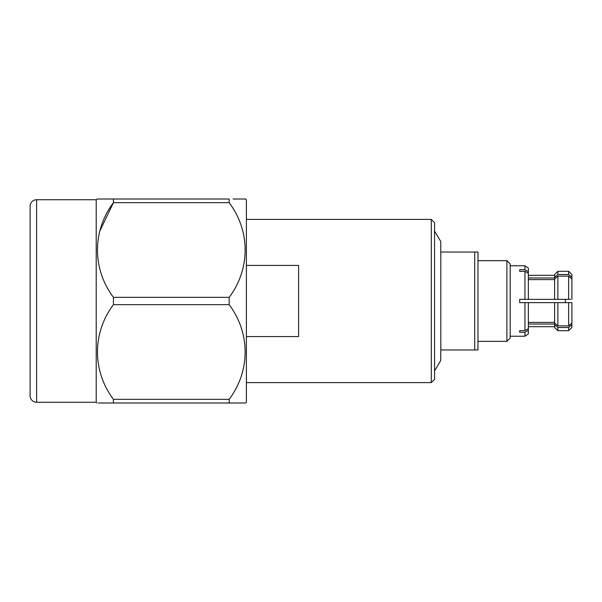 <?xml version="1.0" encoding="UTF-8"?>
<svg xmlns="http://www.w3.org/2000/svg" width="602" height="602" viewBox="0 0 602 602"><rect width="100%" height="100%" fill="white"/><g stroke="black" fill="none" stroke-linecap="round" stroke-linejoin="round"><path stroke-width="0.9" d="M568.634 299.367L570.598 299.367L568.634 299.367L568.634 276.13L557.873 276.13L557.873 299.367L570.598 299.367M568.634 302.633L557.873 302.633L557.873 325.87L568.634 325.87L568.634 302.633L571.9 302.633L571.9 323.033L568.634 325.87M431.288 219.406L434.554 222.665L434.554 379.335L431.288 382.594L431.288 219.406L246.391 219.406M246.391 265.429L298.615 265.429L298.615 336.571L246.391 336.571M431.288 382.594L246.391 382.594M233.094 199.006L245.526 199.006L246.391 199.729L246.391 402.271L245.526 402.994L98.51 402.994M244.743 402.994L245.526 402.994M97.072 402.994L96.215 402.271L96.215 199.729L97.072 199.006L229.166 199.006L229.166 202.663L113.432 202.663C92.219 230.905 92.083 268.876 113.432 297.343L229.166 297.343C250.387 269.102 250.515 231.13 229.166 202.663M99.353 199.006L97.072 199.006M99.879 230.927L113.432 202.663L113.432 199.006M109.534 402.994L113.432 402.994L113.432 399.337L229.166 399.337L229.166 402.994M96.215 199.729L36.624 199.729L36.624 402.271L96.215 402.271M36.624 402.271A6.524 6.524 0 0 1 30.1 395.74L30.1 206.26A6.524 6.524 0 0 1 36.624 199.729M506.899 260.651L510.165 263.917L510.165 338.083L506.899 341.349L506.899 260.651L477.973 260.651M524.936 330.664L528.36 328.654L528.36 333.914L524.936 336.232L524.936 332.289L519.677 332.289L519.677 330.664L524.936 330.664L524.936 302.633L519.677 302.633L519.677 299.367L524.936 299.367L524.936 271.336L519.677 271.336L519.677 269.711L524.936 269.711L524.936 265.768L510.165 265.768M524.936 336.232L510.165 336.232M506.899 341.349L477.973 341.349M434.554 231.085L440.762 241.515L440.762 252.042L474.707 252.042L474.707 349.958L440.762 349.958L440.762 360.485L434.554 370.915M440.814 349.958L440.814 252.042M571.9 327.435L568.634 330.701L557.873 330.701L557.873 327.496L568.634 327.496L571.9 324.666L571.9 327.435M554.615 326.683L528.36 326.683M528.36 277.981L554.615 277.981L554.615 274.565L557.873 271.299L557.873 274.504L568.634 274.504L568.634 271.299L557.873 271.299M524.936 269.711L528.36 271.713L528.36 268.086L524.936 265.768M528.36 271.713L528.36 273.346L524.936 271.336M568.634 271.299L571.9 274.565L571.9 277.334L568.634 274.504M568.634 276.13L571.9 278.967L571.9 277.334M557.873 274.504L554.615 277.334M528.36 330.287L524.936 332.289M528.36 328.654L528.36 302.633L524.936 302.633L557.873 302.633L554.615 302.633L554.615 323.033L557.873 325.87M557.873 330.701L554.615 327.435L554.615 324.019L528.36 324.019M528.36 322.386L554.615 322.386M568.634 330.701L568.634 327.496M571.9 324.666L571.9 323.033M554.615 324.666L557.873 327.496M557.873 276.13L554.615 278.967L554.615 299.367L557.873 299.367L524.936 299.367L528.36 299.367L528.36 273.346M554.615 279.614L528.36 279.614M571.9 278.967L571.9 299.367M474.707 252.042L477.973 252.042L477.973 349.958L474.707 349.958M229.166 399.337C250.387 371.095 250.515 333.124 229.166 304.657L113.432 304.657C92.219 332.898 92.083 370.87 113.432 399.337M113.432 304.657L113.432 297.343M229.166 297.343L229.166 304.657M570.598 302.633L571.9 302.633M519.677 332.289L519.677 330.664M519.677 271.336L519.677 269.711M565.376 299.367L565.376 302.633M554.615 275.317L528.36 275.317"/></g></svg>
